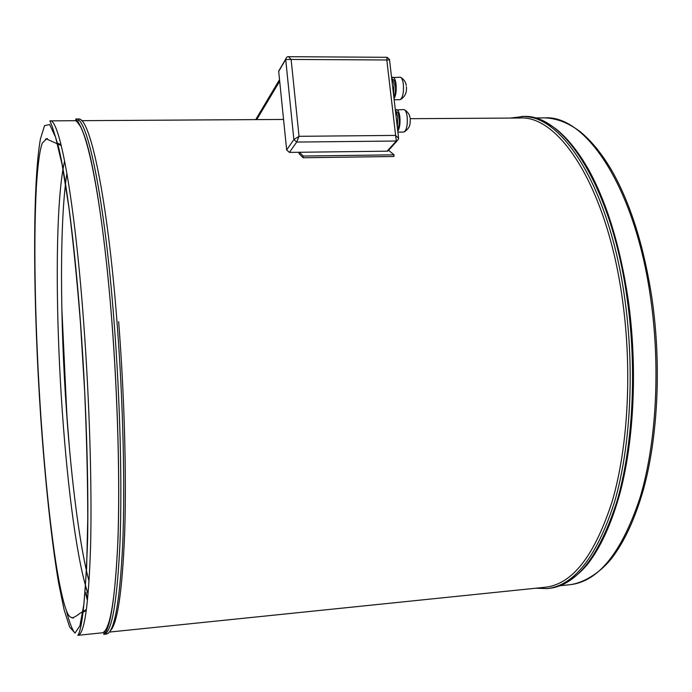 <?xml version="1.0" encoding="UTF-8"?>
<svg xmlns="http://www.w3.org/2000/svg" width="692" height="692" viewBox="0 0 692 692"><rect width="100%" height="100%" fill="white"/><g stroke="black" fill="none" stroke-linecap="round" stroke-linejoin="round"><path stroke-width="1.04" d="M410.347 118.687L519.83 118.021C559.439 115.036 607.152 187.748 622.411 299.359C632.35 369.762 628.111 446.712 612.333 500.904C594.8 555.451 572.466 584.23 545.313 587.24L109.353 632.081M118.652 321.616C124.422 395.417 126.593 475.56 124.664 533.368C122.285 591.625 117.432 624.184 110.114 631.043M49.885 120.858L74.113 120.711C85.272 117.441 102.442 197.791 111.896 321.91C117.943 400.088 120.071 485.075 117.787 543.549C114.976 602.178 109.691 631.943 101.932 632.843L77.833 635.317C82.279 629.322 85.531 597.464 87.607 539.769C88.714 481.762 86.145 399.561 80.592 323.839C74.745 244.311 66.164 178.562 58.517 146.894L52.402 126.973L49.885 120.858C59.348 117.571 74.641 198.345 83.732 323.155C89.536 401.767 92.062 487.194 90.591 545.893C88.688 604.747 84.433 634.555 77.833 635.317M88.965 580.934C79.641 545.927 71.423 480.862 66.579 412.441C60.074 321.391 59.521 221.76 66.847 173.718M77.686 122.718L81.033 127.129M69.399 447.707L66.89 415.624L61.83 308.277M87.365 600.397L85.834 594.021M391.793 77.634L400.261 77.21C401.758 77.651 402.796 80.013 403.367 84.277C403.877 92.771 402.753 97.918 399.985 99.717L394.155 99.743M392.805 77.175C394.371 77.418 395.452 79.779 396.066 84.268C396.585 90.661 395.911 95.496 394.033 98.757M392.874 79.364C394.094 79.666 394.933 81.578 395.4 85.081C395.824 90.185 395.296 94.069 393.8 96.733M391.577 77.452L394.033 84.268L393.575 94.726M395.461 110.028L403.964 109.552C405.512 110.011 406.585 112.441 407.181 116.853C407.7 125.243 406.585 130.312 403.843 132.06L397.9 132.129M396.473 109.57C398.099 109.812 399.223 112.251 399.855 116.887C400.383 123.323 399.699 128.106 397.796 131.246M396.585 111.758C397.831 112.095 398.704 114.059 399.18 117.657C399.613 122.795 399.068 126.645 397.563 129.205M395.331 109.916L397.813 116.905L397.346 127.328M299.437 152.266L303.191 156.037L394.051 154.835L388.913 150.622L387.131 151.176L289.412 152.396L286.652 149.948L293.875 139.559L299.03 136.315L296.695 142.059L289.412 152.396M394.051 154.835L393.912 156.504L303.096 157.741L303.191 156.037M298.961 152.275L299.117 153.719L303.096 157.741M256.723 119.612L279.689 81.198M255.703 119.621L279.533 79.632M398.514 137.466L389.535 59.858L386.802 59.979L387.087 57.298L288.529 56.683L291.116 59.434L285.675 59.495L278.694 71.414L286.652 149.948M278.694 71.414L280.009 69.174M395.504 135.407L398.609 138.288L398.393 139.447L396.291 141.021L386.802 59.979L291.116 59.434L299.03 136.315L395.504 135.407M534.752 117.934L544.829 117.874C585.882 114.898 635.083 187.195 650.618 298.114C660.748 368.083 656.198 444.593 639.763 498.534C621.502 552.856 598.312 581.565 570.182 584.679C585.519 582.508 601.305 571.307 611.304 558.773C624.409 541.931 635.23 518.464 643.759 488.379C658.057 435.467 661.448 363.975 651.985 298.434M510.229 118.081L523.463 116.472C563.513 113.471 611.745 186.529 627.16 298.78C637.202 369.589 632.886 447.015 616.909 501.527C599.151 556.394 576.548 585.354 549.093 588.39C563.435 586.384 578.443 575.683 587.828 563.894C600.794 547.199 611.529 523.593 620.015 493.059C634.235 439.351 637.6 366.111 628.094 298.996M521.37 116.481C561.29 113.479 609.401 186.581 624.798 298.883C634.815 369.727 630.533 447.188 614.617 501.726C596.919 556.61 574.386 585.579 547.017 588.607L549.093 588.39M75.748 119.024L78.248 119.015C89.761 115.72 107.364 196.441 116.957 321.278C123.081 399.924 125.157 485.421 122.709 544.249C119.725 603.225 114.232 633.171 106.222 634.08L103.739 634.339C110.452 629.322 115.201 597.75 117.977 539.604C120.027 481.269 117.839 398.263 111.931 321.867C105.4 237.572 95.046 169.229 85.721 139.585C83.066 131.688 80.566 125.866 78.222 122.129L75.748 119.024C87.097 115.737 104.501 196.502 114.05 321.408C120.157 400.097 122.276 485.646 119.915 544.492C117.026 603.485 111.628 633.439 103.739 634.339M80.531 323.917L84.675 391.611C86.664 437.206 87.694 479.487 87.772 518.455L86.621 568.054L83.888 604.246L79.909 625.853L75.039 633.068L69.658 627.082L64.079 609.626L58.561 582.664C51.364 539.907 45.11 480.343 40.707 417.025C33.251 306.461 32.135 185.439 40.439 138.919L44.547 125.624L49.668 124.551L55.611 137.267L62.107 164.635L68.75 206.337C73.118 240.79 77.046 279.983 80.531 323.917M88.022 593.494C77.547 563.721 67.807 490.213 62.392 412.692C55.256 312.611 55.204 201.545 64.555 161.331M87.979 594.03L85.557 586.306M77.097 120.572L75.765 119.863L76.639 119.984M67.288 422.103L62.505 333.959M76.622 121.714L78.231 120.806M106.828 632.341L106.014 632.298M104.76 631.848L104.319 631.58M104.518 633.292L103.662 633.509L104.431 633.422M87.503 599.064L85.972 592.473M74.719 632.747C72.003 629.331 69.252 622.056 66.467 610.915M387.131 151.176L396.291 141.021L296.695 142.059L293.875 139.559L285.666 59.157L278.686 71.086M286.462 57.54L285.666 59.157C286.41 57.22 287.37 56.389 288.529 56.683M560.157 585.709L570.182 584.679M535.764 588.217L547.017 588.607M86.258 609.574L80.229 613.138C76.7 615.88 74.122 617.402 72.504 617.714C70.506 617.584 68.837 616.088 67.487 613.224C63.119 603.606 58.82 581.911 55.507 560.33C49.495 519.398 44.625 471.546 40.897 416.757C35.327 333.769 33.19 245.392 36.365 186.875C37.844 163.917 39.842 149.299 42.368 143.002L46.502 138.936L61.06 145.536M45.499 139.109L47.316 138.504M57.289 143.071L60.809 144.576M75.765 119.863L76.544 119.863M67.055 418.954L62.609 337.116M103.662 633.509L104.907 632.661M86.119 610.56L82.781 612.437M73.361 618.051L71.492 617.645M81.578 120.668L283.564 119.448M523.463 116.472C534.76 116.896 545.884 121.282 556.844 129.612C568.149 138.876 578.884 152.474 589.048 170.405C607.135 203.604 620.144 246.43 628.077 298.875M544.829 117.874C556.809 118.306 568.625 122.925 580.268 131.748C592.023 141.41 602.931 155.043 612.982 172.637C631.087 205.334 644.079 247.208 651.959 298.252M400.616 99.449C405.036 96.707 406.965 92.494 406.42 86.811M404.483 131.783C409.37 128.055 410.339 125.858 410.226 119.214M388.688 150.19L397.113 140.857M387.087 57.298L389.501 59.434M404.595 109.829C407.951 112.043 409.776 114.768 410.071 118.012M400.884 77.487C404.154 79.641 405.936 82.331 406.247 85.531"/></g></svg>
